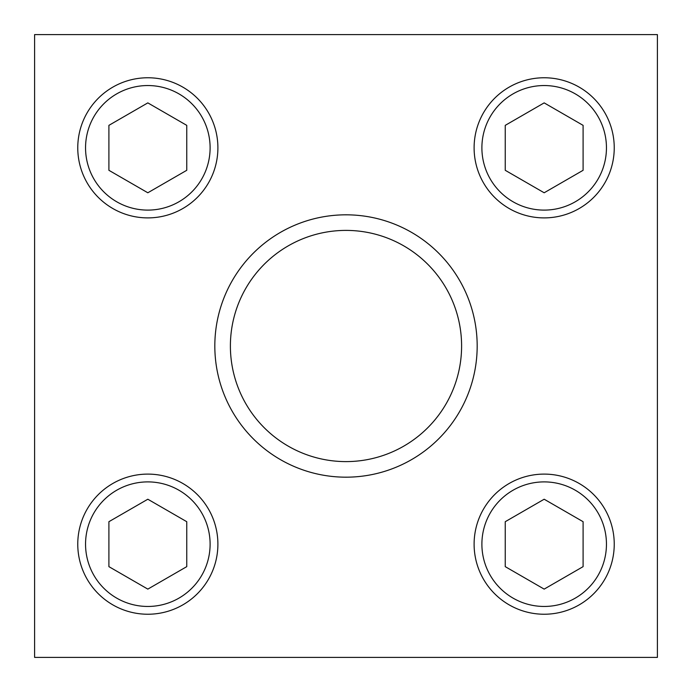<?xml version="1.0" encoding="UTF-8"?>
<svg xmlns="http://www.w3.org/2000/svg" width="692" height="692" viewBox="0 0 692 692"><rect width="100%" height="100%" fill="white"/><g stroke="black" fill="none" stroke-linecap="round" stroke-linejoin="round"><path stroke-width="1.04" d="M477.177 346A131.177 131.177 0 0 0 346 214.823A131.177 131.177 0 0 0 214.823 346A131.177 131.177 0 0 0 346 477.177A131.177 131.177 0 0 0 477.177 346M34.6 34.6L34.6 657.4L657.4 657.4L657.4 34.6L34.6 34.6M230.393 346A115.607 115.607 0 0 1 403.799 245.885A115.607 115.607 0 0 1 403.808 446.115A115.607 115.607 0 0 1 230.393 346M544.172 192.774L583.096 170.301L583.096 125.356L544.172 102.883L505.247 125.356L505.247 170.301L544.172 192.774M474.107 147.828A70.065 70.065 0 0 1 579.204 87.149A70.065 70.065 0 0 1 579.204 208.508A70.065 70.065 0 0 1 474.107 147.828M147.828 192.774L186.754 170.301L186.754 125.356L147.828 102.883L108.904 125.356L108.904 170.301L147.828 192.774M77.764 147.828A70.065 70.065 0 0 1 182.861 87.149A70.065 70.065 0 0 1 182.861 208.508A70.065 70.065 0 0 1 77.764 147.828M147.828 589.117L186.754 566.644L186.754 521.699L147.828 499.226L108.904 521.699L108.904 566.644L147.828 589.117M77.764 544.172A70.065 70.065 0 0 1 182.861 483.492A70.065 70.065 0 0 1 182.861 604.851A70.065 70.065 0 0 1 77.764 544.172M544.172 589.117L583.096 566.644L583.096 521.699L544.172 499.226L505.247 521.699L505.247 566.644L544.172 589.117M474.107 544.172A70.065 70.065 0 0 1 579.204 483.492A70.065 70.065 0 0 1 579.204 604.851A70.065 70.065 0 0 1 474.107 544.172M481.892 147.828A62.28 62.28 0 0 1 575.312 93.887A62.28 62.28 0 0 1 575.312 201.761A62.28 62.28 0 0 1 481.892 147.828M85.549 147.828A62.28 62.28 0 0 1 178.969 93.887A62.28 62.28 0 0 1 178.969 201.761A62.28 62.28 0 0 1 85.549 147.828M85.549 544.172A62.28 62.28 0 0 1 178.969 490.239A62.28 62.28 0 0 1 178.969 598.113A62.28 62.28 0 0 1 85.549 544.172M481.892 544.172A62.28 62.28 0 0 1 575.312 490.239A62.28 62.28 0 0 1 575.312 598.113A62.28 62.28 0 0 1 481.892 544.172"/></g></svg>
